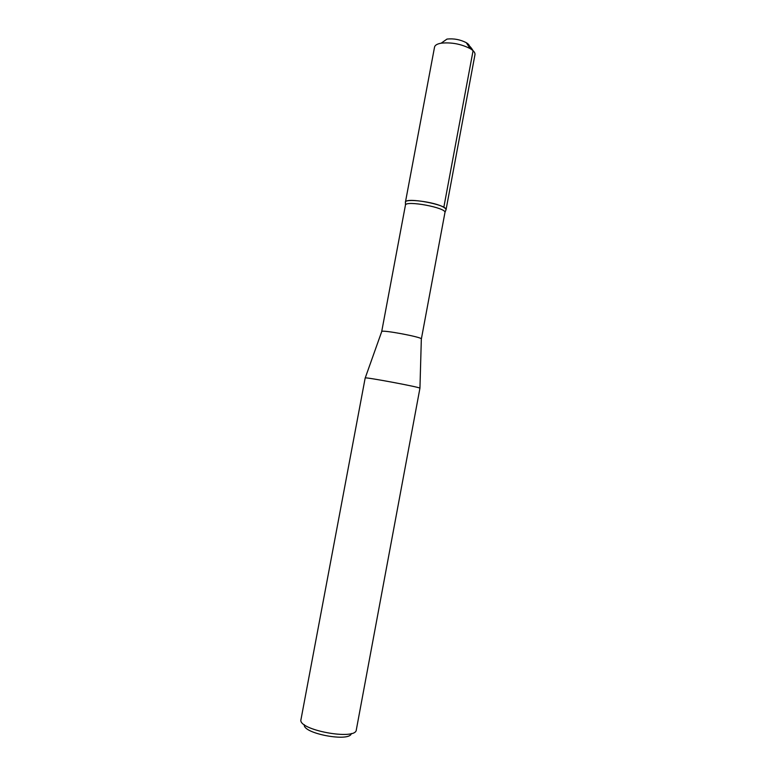 <?xml version="1.0" encoding="UTF-8"?>
<svg xmlns="http://www.w3.org/2000/svg" width="776" height="776" viewBox="0 0 776 776"><rect width="100%" height="100%" fill="white"/><g stroke="black" fill="none" stroke-linecap="round" stroke-linejoin="round"><path stroke-width="1.16" d="M381.705 331.604L381.763 331.459C382.452 329.713 421.329 336.988 421.339 338.86L421.339 339.025M365.186 377.97L365.234 377.931C365.603 376.981 419.942 387.156 419.942 388.175L356.31 729.886C355.99 740.857 297.315 729.877 300.981 719.536L365.186 377.97M304.328 724.706C302.31 733.495 350.024 742.428 351.324 733.504M381.705 331.546L405.421 205.213C405.237 199.985 446.995 207.793 444.939 212.605L421.368 338.966M405.441 205.116L405.47 202.623C403.074 197.87 435.171 201.779 443.814 207.367C445.676 208.472 446.345 209.413 445.831 210.18L444.949 212.508M445.793 210.277L446.025 209.821C448.159 204.806 405.237 196.774 405.421 202.216L405.47 202.73M446.025 209.821L474.97 54.621C475.251 52.719 473.67 50.721 470.207 48.626C461.06 43.97 451.38 42.156 441.166 43.184C437.179 43.892 434.977 45.183 434.55 47.055L405.421 202.216M469.276 47.229C469.907 45.823 468.908 44.3 466.26 42.67C460.197 39.557 453.776 38.354 446.995 39.072L441.166 43.184M443.814 207.367L473.079 50.702C471.449 47.879 469.49 45.668 467.191 44.077M381.763 331.459L365.234 377.931M421.339 338.86L419.942 388.175M466.26 42.67L470.207 48.626"/></g></svg>
